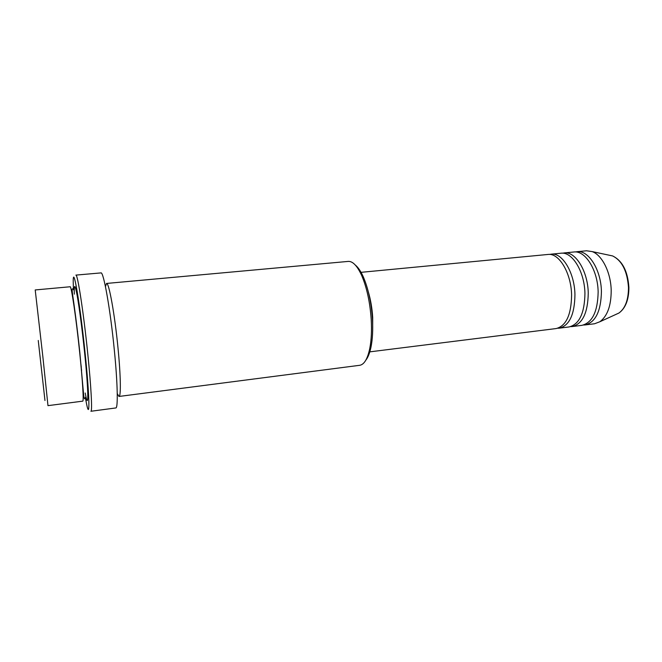 <?xml version="1.0" encoding="UTF-8"?>
<svg xmlns="http://www.w3.org/2000/svg" width="662" height="662" viewBox="0 0 662 662"><rect width="100%" height="100%" fill="white"/><g stroke="black" fill="none" stroke-linecap="round" stroke-linejoin="round"><path stroke-width="0.99" d="M368.974 351.961L556.113 328.567C566.142 325.985 571.306 314.789 571.596 294.979C571.215 272.918 558.935 252.694 547.946 254.465L360.202 272.413M557.718 328.236L559.365 328.162C569.444 325.572 574.641 314.392 574.947 294.598C574.575 272.562 562.253 252.379 551.206 254.158L549.584 254.44M559.365 328.162L569.063 326.945C579.291 324.347 584.587 313.192 584.935 293.481C584.604 271.528 572.15 251.436 560.937 253.223L551.206 254.158M570.652 326.623L572.282 326.548C582.56 323.941 587.881 312.795 588.253 293.109C587.93 271.18 575.427 251.121 564.165 252.917L562.559 253.198M572.282 326.548L581.881 325.348C592.308 322.725 597.728 311.612 598.142 291.992C597.86 270.154 585.225 250.186 573.797 251.999L564.165 252.917M583.454 325.034L585.067 324.951C595.543 322.328 600.988 311.214 601.419 291.628C601.146 269.806 588.468 249.88 576.991 251.692L575.402 251.957M38.255 340.475L44.966 400.51L38.255 340.475M42.848 356.611L47.97 405.649L82.75 401.147C83.875 401.611 82.601 380.377 79.68 352.441C76.155 318.174 71.314 285.388 70.139 286.762L35.21 289.948L42.848 356.611M355.312 265.048C358.076 267.241 360.732 271.155 363.272 276.79C368.229 288.334 371.291 302.402 372.449 318.985C373.062 329.742 372.582 339.085 371.01 347.02C369.76 353.069 368.031 357.463 365.805 360.211M117.248 393.576L118.995 396.455L359.698 365.3C364.158 364.58 367.501 359.036 369.727 348.667C371.357 340.409 371.854 330.669 371.208 319.448C370 302.153 366.814 287.49 361.659 275.458C357.223 265.818 352.747 261.134 348.245 261.407L106.532 283.444L105.457 286.629M85.307 397.423L86.73 404.755C90.049 420.469 89.569 395.909 85.125 353.285C79.953 302.443 72.903 262.284 73.234 282.376L73.441 289.84M87.723 353.359C91.174 386.732 92.448 411.822 90.901 411.267L115.817 407.949C118.134 408.388 117.654 383.414 114.352 350.33C110.405 309.634 103.52 271.114 100.93 272.91L75.882 275.102C77.528 273.373 83.553 312.315 87.723 353.359M118.995 396.455C121.063 396.786 120.749 375.702 118.01 348.104C114.749 314.251 108.874 281.987 106.532 283.444M372.673 331.025L372.698 317.346C372.118 308.277 370.67 299.836 368.37 292.033M585.067 324.951L594.567 323.759L599.871 321.749C607.377 316.179 611.15 305.77 611.2 290.527C610.927 272.57 602.097 254.994 592.142 251.585L586.524 250.782L576.991 251.692M615.792 314.467L618.92 313.043C625.226 308.409 628.42 299.911 628.495 287.565C627.303 271.18 622.015 260.638 612.623 255.937L609.263 255.226M76.535 324.819L76.105 320.135M74.301 294.16C74.02 283.576 74.963 283.965 77.131 295.318C79.514 308.964 81.98 327.822 84.529 351.894C88.733 392.21 88.758 412.707 85.199 393.021M81.302 367.278L80.698 362.602M592.142 251.585L612.623 255.937C622.388 260.737 627.808 271.238 628.9 287.457C628.867 299.704 625.532 308.235 618.92 313.043L599.871 321.749M371.01 347.02L369.727 348.667M84.794 398.648C84.488 399.12 84.14 398.21 83.743 395.917L79.804 352.292C77.371 328.575 73.987 303.717 72.638 294.772C71.595 287.043 72.506 289.658 72.671 288.756M81.029 366.136L81.6 370.497M363.272 276.79L361.659 275.458"/></g></svg>
